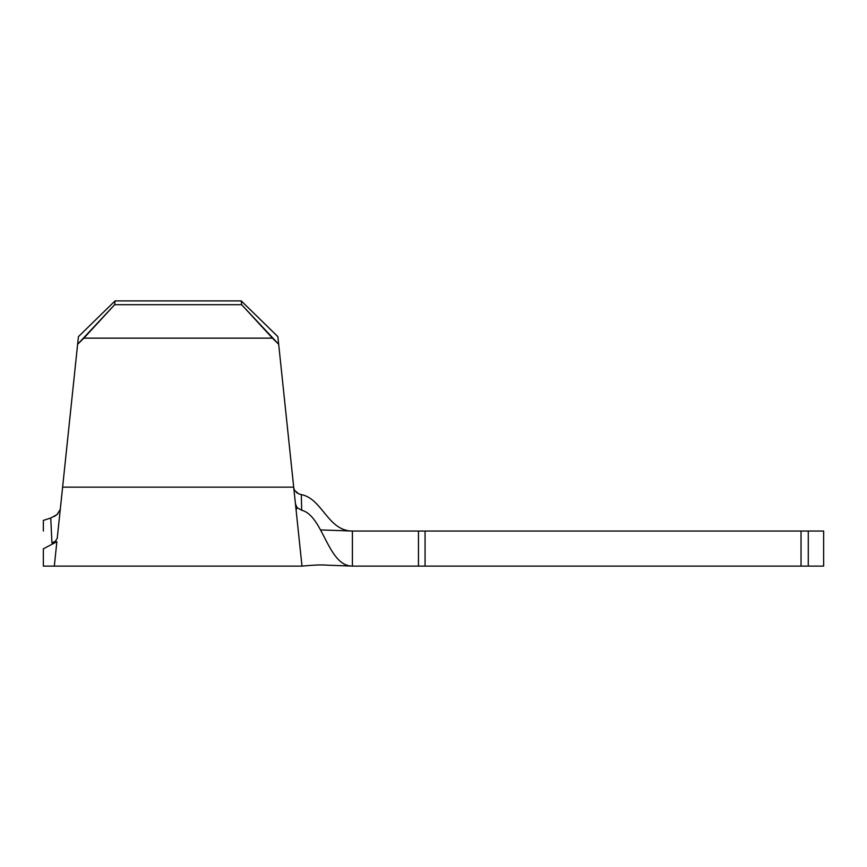 <?xml version="1.0" encoding="UTF-8"?>
<svg xmlns="http://www.w3.org/2000/svg" width="867" height="867" viewBox="0 0 867 867"><rect width="100%" height="100%" fill="white"/><g stroke="black" fill="none" stroke-linecap="round" stroke-linejoin="round"><path stroke-width="1.3" d="M320.497 529.921L352.403 531.038L352.403 566.108C327.618 566.108 323.304 515.605 301.694 510.262L297.175 507.704L295.452 503.9L301.987 566.108C313.995 564.97 322.307 564.655 326.924 565.165L352.403 566.108L823.65 566.108L823.65 531.038L823.65 566.108L808.272 566.108L808.272 531.038L823.65 531.038L808.272 531.038L808.272 566.108L801.032 566.108L801.032 531.038L425.058 531.038L425.058 566.108L801.032 566.108L801.032 531.038L808.272 531.038L425.058 531.038L425.058 566.108L352.403 566.108L352.403 531.038L418.458 531.038L418.458 566.108L418.458 531.038L425.058 531.038L352.403 531.038C327.91 531.038 322.231 498.492 301.315 494.613L301.694 510.262L297.175 507.704L296.08 509.872M51.446 532.49L51.922 542.807L51.446 532.49M43.35 525.814L43.35 520.406L50.752 518.011L56.821 514.705M43.35 561.588L43.35 548.822L56.875 541.712C53.526 573.629 53.526 573.629 56.875 541.712L43.35 548.822L43.35 565.544M43.35 520.493L43.35 521.782M43.35 531.038L43.35 528.404M43.35 528.241L43.35 520.406M56.951 514.597L60.267 509.46L59.725 511.172M57.926 513.665L56.951 514.586M297.175 507.704L295.452 503.9L278.675 344.264L272.411 338.141L83.893 338.141L77.629 344.264L78.431 336.656L57.233 538.331L55.185 541.507L51.922 542.872L56.875 541.712L51.922 542.872L51.359 530.669M295.452 503.9L293.696 487.135L62.608 487.135L77.629 344.264L114.672 304.696L115.073 300.892L78.431 336.656L77.629 344.264L78.431 336.656L115.073 300.892L78.431 336.656L63.41 479.538L78.431 336.656L115.073 300.892L241.232 300.892L277.873 336.656L241.232 300.892L115.073 300.892L114.672 304.696L83.893 338.141L272.411 338.141L241.633 304.696L114.672 304.696L241.633 304.696L241.232 300.892L277.873 336.656L241.232 300.892L241.633 304.696L278.675 344.264L277.873 336.656L293.696 487.135L62.608 487.135L57.233 538.374M297.262 521.11L296.872 517.371M61.817 494.667L61.362 499.045M294.531 490.299L293.772 487.937M294.552 490.332L298.638 493.811L296.254 492.358M296.08 509.904L300.394 550.913M301.987 566.108L54.318 566.108L54.979 559.811L54.318 566.108L43.35 566.108L43.35 548.822M56.875 541.712L54.979 559.811M298.638 493.811L301.315 494.613L301.694 510.262M56.691 514.803L54.047 516.591M55.618 541.171L51.922 542.872L50.752 518.011"/></g></svg>

